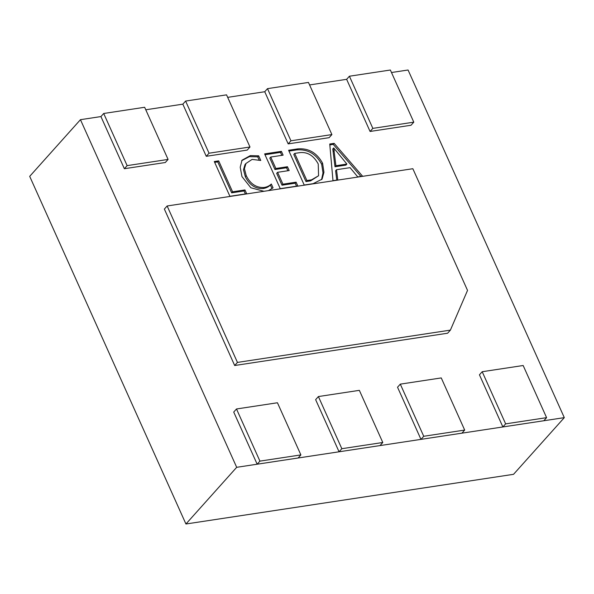 <?xml version="1.0" encoding="UTF-8"?>
<svg xmlns="http://www.w3.org/2000/svg" width="594" height="594" viewBox="0 0 594 594"><rect width="100%" height="100%" fill="white"/><g stroke="black" fill="none" stroke-linecap="round" stroke-linejoin="round"><path stroke-width="0.89" d="M168.08 159.422L144.646 107.276L103.698 113.484L100.928 116.573L124.361 168.718L165.318 162.511L168.08 159.422L127.131 165.629L124.361 168.718M103.698 113.484L127.131 165.629M249.985 147L226.552 94.854L185.603 101.062L182.833 104.158L206.267 156.304L247.215 150.089L249.985 147L209.036 153.207L206.267 156.304M185.603 101.062L209.036 153.207M331.89 134.578L308.457 82.432L267.5 88.647L264.738 91.736L288.172 143.882L329.121 137.674L331.89 134.578L290.941 140.793L288.172 143.882M267.5 88.647L290.941 140.793M413.795 122.164L390.362 70.018L349.406 76.225L346.636 79.321L370.077 131.46L411.026 125.252L413.795 122.164L372.839 128.371L370.077 131.46M349.406 76.225L372.839 128.371M277.443 402.762L300.883 454.907L298.114 458.004L257.165 464.211L233.724 412.065L236.494 408.976L277.443 402.762M300.883 454.907L259.927 461.122L257.165 464.211M259.927 461.122L236.494 408.976M359.348 390.347L382.788 442.493L380.019 445.582L339.063 451.789L315.629 399.651L318.399 396.554L359.348 390.347M382.788 442.493L341.832 448.7L339.063 451.789M341.832 448.7L318.399 396.554M441.253 377.925L464.686 430.071L461.924 433.167L420.968 439.374L397.535 387.229L400.304 384.14L441.253 377.925M464.686 430.071L423.737 436.278L420.968 439.374M423.737 436.278L400.304 384.14M523.158 365.51L546.591 417.656L543.822 420.745L502.873 426.952L479.44 374.807L482.202 371.718L523.158 365.51M546.591 417.656L505.643 423.864L502.873 426.952M505.643 423.864L482.202 371.718M391.483 72.52L408.063 70.003L564.3 417.641L513.55 474.316L185.937 523.997L29.7 176.359L80.45 119.684L100.928 116.573M185.937 523.997L236.687 467.315L80.45 119.684M229.908 196.287L246.688 193.748L244.973 189.932L232.588 191.81L218.674 160.863L214.286 161.523L229.908 196.287M167.137 205.977L164.367 209.073L234.675 365.51L447.624 333.219L450.393 330.123L467.53 290.392L412.845 168.718L167.137 205.977L237.444 362.414L234.675 365.51M564.3 417.641L236.687 467.315M145.775 109.779L182.833 104.158M227.673 97.357L264.738 91.736M309.578 84.935L346.636 79.321M336.523 169.706L350.059 167.657L357.759 176.901L362.548 176.173L334.14 143.354L329.744 144.015L332.982 180.658L337.778 179.93L336.523 169.706L335.603 170.738L336.746 180.086M304.217 185.024L313.127 183.672L322.059 179.165L323.945 172.305L322.579 163.202C316.899 152.829 308.657 148.04 297.839 148.856L288.595 150.26L304.217 185.024M287.466 166.728L275.876 168.488L270.73 157.039L283.115 155.16L281.4 151.351L264.62 153.891L280.249 188.654L297.824 185.989L296.109 182.172L282.93 184.177L277.591 172.305L289.181 170.545L287.466 166.728L286.538 167.76L274.955 169.52L275.876 168.488M268.466 190.615L273.047 187.823L271.332 184.006C269.394 185.915 266.929 187.08 263.922 187.511C256.192 187.823 250.297 183.865 246.235 175.646L244.416 168.696L245.961 163.491L252.086 159.415L260.759 160.477L258.657 155.814L250.334 155.606L242.055 160.18L240.214 167.226L241.966 176.596L250.839 187.763L263.944 191.298M237.444 362.414L450.393 330.123M360.944 176.418L333.219 144.379L334.14 143.354M333.219 144.379L329.826 144.899M346.874 164.063L345.946 165.095L334.994 166.758L332.781 148.975L333.709 147.943L346.874 164.063L335.914 165.726L333.709 147.943M333.353 151.492L334.274 150.46M334.994 166.758L335.914 165.726M321.562 179.663L323.01 172.913L321.658 164.234L322.579 163.202M321.658 164.234C315.978 153.853 307.729 149.072 296.918 149.888L297.839 148.856M296.918 149.888L288.966 151.091M318.577 175.75L310.625 180.866L305.977 181.571L293.785 154.44L294.706 153.408L299.539 152.673C307.38 151.7 313.61 155.465 318.228 163.966L318.577 175.75L311.546 179.834L306.898 180.539L294.706 153.408M305.977 181.571L306.898 180.539M310.625 180.866L311.546 179.834M287.882 170.745L286.538 167.76M274.955 169.52L269.81 158.071L270.73 157.039M281.823 155.361L280.479 152.376L281.4 151.351M280.479 152.376L264.998 154.73M296.525 186.189L295.188 183.204L296.109 182.172M295.188 183.204L282.002 185.202L282.93 184.177M282.002 185.202L276.67 173.337L277.591 172.305M259.155 160.001L257.737 156.846L258.657 155.814M257.737 156.846L249.406 156.638L250.334 155.606M249.406 156.638L241.624 160.707M272.015 188.617L270.404 185.038L271.332 184.006M270.404 185.038C268.473 186.947 266.008 188.112 263.001 188.543L263.922 187.511M263.001 188.543C255.272 188.855 249.376 184.897 245.307 176.678L246.235 175.646M245.307 176.678L243.488 169.728L245.032 164.523L245.961 163.491M245.389 193.941L244.045 190.964L244.973 189.932M244.045 190.964L231.66 192.835L232.588 191.81M231.66 192.835L217.753 161.887L218.674 160.863M217.753 161.887L214.657 162.362"/></g></svg>

